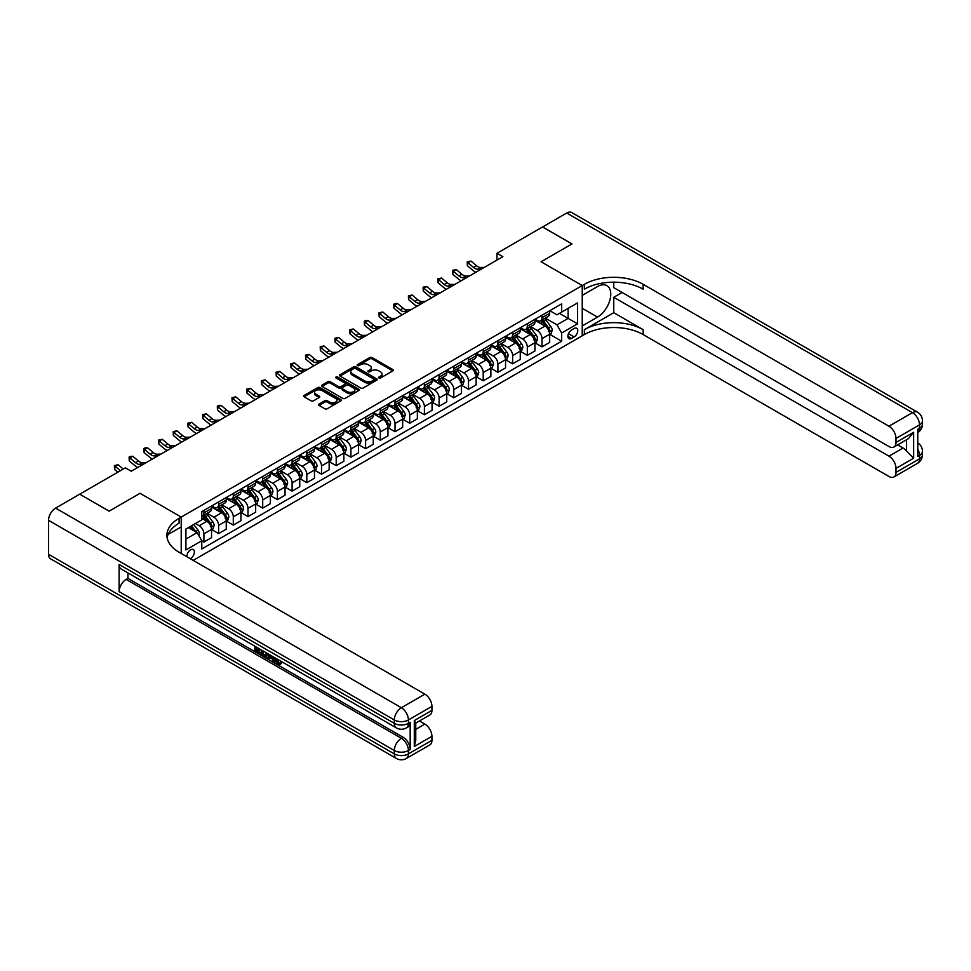 <?xml version="1.0" encoding="UTF-8"?>
<svg xmlns="http://www.w3.org/2000/svg" width="971" height="971" viewBox="0 0 971 971"><rect width="100%" height="100%" fill="white"/><g stroke="black" fill="none" stroke-linecap="round" stroke-linejoin="round"><path stroke-width="1.46" d="M378.933 377.974A1.141 0.655 0 0 0 380.547 377.974L392.818 370.886A1.639 0.947 0 0 0 393.291 370.218A1.639 0.947 0 0 0 392.818 369.55L372.039 357.559A1.639 0.947 0 0 0 369.733 357.559L357.462 364.635A1.141 0.655 0 0 0 359.076 365.569L360.666 364.659A5.219 3.01 0 0 1 368.058 364.659L369.781 365.654A5.219 3.01 0 0 1 371.31 367.791A5.219 3.01 0 0 1 369.781 369.927L368.203 370.837A1.141 0.655 0 0 0 369.817 371.772L371.395 370.849A5.219 3.01 0 0 1 378.787 370.849L380.523 371.857A5.219 3.01 0 0 1 382.052 373.981A5.219 3.01 0 0 1 380.523 376.117L378.933 377.039A1.141 0.655 0 0 0 378.933 377.974L378.933 377.039M190.243 558.689A5.316 3.071 120 0 0 190.619 558.495A5.316 3.071 120 0 0 194.091 553.798A5.316 3.071 120 0 0 193.278 549.537A5.316 3.071 120 0 0 190.619 549.804A5.316 3.071 120 0 0 186.869 556.735M319.046 404.082A1.639 0.947 0 0 0 318.573 404.749A1.639 0.947 0 0 0 319.046 405.405L324.884 408.779A1.639 0.947 0 0 0 327.191 408.779L340.809 400.914A1.639 0.947 0 0 0 341.294 400.246A1.639 0.947 0 0 0 340.809 399.579L320.029 387.587A1.639 0.947 0 0 0 317.723 387.587L304.105 395.452A1.639 0.947 0 0 0 303.62 396.107A1.639 0.947 0 0 0 304.105 396.775L311.145 400.841A1.639 0.947 0 0 0 313.451 400.841L319.277 397.479A1.639 0.947 0 0 0 319.762 396.811A1.639 0.947 0 0 0 319.277 396.144L315.793 394.129A4.37 2.525 0 0 1 314.507 392.345A4.37 2.525 0 0 1 317.201 390.014A4.37 2.525 0 0 1 321.971 390.56L335.65 398.462A4.37 2.525 0 0 1 336.925 400.246A4.37 2.525 0 0 1 334.23 402.577A4.37 2.525 0 0 1 329.472 402.03L327.191 400.707A1.639 0.947 0 0 0 324.884 400.707L319.046 404.082L319.046 405.405M48.55 554.283L394.311 753.897A9.977 5.765 120 0 0 396.374 758.472L50.613 558.847A9.977 5.765 -60 0 1 48.55 554.283L48.55 520.335A9.977 5.765 -60 0 1 55.602 508.112L79.719 494.19L109.116 511.171L140.042 493.304L109.177 511.134L79.78 494.227M79.78 494.154L125.344 467.852L131.231 471.238L502.857 256.684L496.97 253.285L542.546 226.971L571.943 243.952L541.078 261.769L582.236 285.535L181.213 517.07L140.042 493.304L181.213 517.07L179.089 518.296A41.583 24.008 0 0 0 166.915 535.264A41.583 24.008 0 0 0 179.089 552.244L424.885 694.156A9.977 5.765 60 0 1 431.937 706.378L408.415 719.948L408.415 723.346L410.187 722.327A9.977 5.765 60 0 1 408.111 726.903L406.351 727.91A9.977 5.765 -120 0 0 408.415 723.346A9.977 5.765 0 0 1 394.311 723.346L394.311 719.948L48.55 520.335M360.775 388.048A1.639 0.947 0 0 0 363.093 388.048L376.712 380.183A1.639 0.947 0 0 0 377.185 379.515A1.639 0.947 0 0 0 376.712 378.848L355.932 366.856A1.639 0.947 0 0 0 353.626 366.856L340.008 374.721A1.639 0.947 0 0 0 339.522 375.389A1.639 0.947 0 0 0 340.008 376.056L360.775 388.048M336.476 378.217A1.141 0.655 0 0 1 337.641 378.374L337.641 377.015L358.76 389.213A1.639 0.947 0 0 1 359.234 389.881A1.639 0.947 0 0 1 358.76 390.548L345.142 398.413A1.639 0.947 0 0 1 342.836 398.413L322.056 386.422L322.056 385.086A1.639 0.947 0 0 0 321.571 385.754A1.639 0.947 0 0 0 322.056 386.422M322.056 385.086L327.882 381.712A1.639 0.947 0 0 1 330.189 381.712L338.612 386.579A1.639 0.947 0 0 0 340.93 386.579L344.79 384.346A1.639 0.947 0 0 0 345.275 383.679A1.639 0.947 0 0 0 344.79 383.023L336.015 377.95A1.141 0.655 0 0 1 337.641 377.015M574.128 328.514L571.531 330.019A5.158 2.974 120 0 0 568.169 334.558A5.158 2.974 120 0 0 568.957 338.685A5.158 2.974 120 0 0 571.531 338.43L574.128 336.937A5.158 2.974 120 0 0 577.49 332.398A5.158 2.974 120 0 0 576.701 328.259A5.158 2.974 120 0 0 574.128 328.514M181.213 553.47L181.213 517.07L181.213 526.913L168.092 534.487M193.205 560.388L584.36 334.558A41.583 24.008 180 0 1 643.154 334.558L888.951 476.47A9.977 5.765 -120 0 0 893.939 476.967A9.977 5.765 -120 0 0 896.002 472.392L919.525 458.822L919.525 455.423L917.765 456.443L917.765 429.279L919.525 428.26L919.525 424.861L896.002 438.443L896.002 442.448L913.65 432.265L913.65 458.203L906.586 451.151L906.586 439.717M542.607 226.947L572.004 243.915L541.078 261.769L582.236 285.535L582.236 335.784L582.236 325.94L597.529 317.116A18.716 10.802 120 0 0 609.752 300.622A18.716 10.802 120 0 0 606.887 285.632A18.716 10.802 120 0 0 597.529 286.554L582.236 295.39L582.236 285.535L584.36 284.321A41.583 24.008 180 0 1 643.154 284.321L888.951 426.22L912.473 412.651L566.712 213.025L542.607 227.008M549.841 310.696L556.953 314.798L561.663 312.092L561.663 303.874L201.786 511.644L201.786 519.861L185.91 529.025L185.91 549.938L201.786 540.774L201.786 548.979L561.663 341.222L561.663 333.004L556.953 324.848L545.265 318.1M561.663 312.092L577.539 302.916L577.539 323.829L561.663 333.004M496.97 253.285L496.97 260.082M559.417 313.378L568.12 318.403L568.12 308.353L577.539 302.916M556.953 324.848L568.12 318.403L577.539 323.829M185.91 539.075L197.089 532.618L188.386 527.593M201.786 540.835L203.91 542.061L203.91 533.844A6.651 3.835 -120 0 0 199.201 525.699L195.438 523.527M203.91 542.061L211.544 537.643L211.544 529.426A6.651 3.835 -120 0 0 206.847 521.281L201.786 518.368M211.727 529.596L218.609 533.577L218.609 525.36A6.651 3.835 -120 0 0 213.899 517.203L207.151 513.307M218.609 533.577L226.255 529.159L226.255 520.942A6.651 3.835 -120 0 0 221.546 512.797L211.544 507.02M226.425 521.111L233.307 525.08L233.307 516.863A6.651 3.835 -120 0 0 228.598 508.719L221.849 504.823M233.307 525.08L240.954 520.674L240.954 512.457A6.651 3.835 -120 0 0 236.244 504.313L226.255 498.536M241.124 512.627L248.006 516.596L248.006 508.379A6.651 3.835 -120 0 0 243.308 500.235L236.548 496.339M248.006 516.596L255.652 512.178L255.652 503.973A6.651 3.835 -120 0 0 250.943 495.817L240.954 490.052M255.822 504.143L262.704 508.112L262.704 499.895A6.651 3.835 -120 0 0 258.007 491.751L251.246 487.843M262.704 508.112L270.351 503.694L270.351 495.477A6.651 3.835 -120 0 0 265.653 487.333L255.652 481.567M270.533 495.647L277.403 499.628L277.403 491.411A6.651 3.835 -120 0 0 272.705 483.255L265.945 479.358M277.403 499.628L285.049 495.21L285.049 486.993A6.651 3.835 -120 0 0 280.352 478.849L270.351 473.071M285.231 487.163L292.113 491.132L292.113 482.915A6.651 3.835 -120 0 0 287.404 474.77L280.655 470.874M292.113 491.132L299.748 486.726L299.748 478.509A6.651 3.835 -120 0 0 295.05 470.365L285.049 464.587M299.93 478.679L306.812 482.648L306.812 474.431A6.651 3.835 -120 0 0 302.102 466.286L295.354 462.39M306.812 482.648L314.458 478.23L314.458 470.025A6.651 3.835 -120 0 0 309.749 461.868L299.748 456.103M314.628 470.195L321.51 474.164L321.51 465.946A6.651 3.835 -120 0 0 316.801 457.802L310.052 453.894M321.51 474.164L329.157 469.746L329.157 461.528A6.651 3.835 -120 0 0 324.448 453.384L314.458 447.619M329.327 461.698L336.209 465.679L336.209 457.462A6.651 3.835 -120 0 0 331.512 449.306L324.751 445.41M336.209 465.679L343.855 461.261L343.855 453.044A6.651 3.835 -120 0 0 339.146 444.9L329.157 439.123M344.025 453.214L350.907 457.183L350.907 448.966A6.651 3.835 -120 0 0 346.21 440.822L339.449 436.926M350.907 457.183L358.554 452.777L358.554 444.56A6.651 3.835 -120 0 0 353.857 436.404L343.855 430.639M358.736 444.73L365.606 448.699L365.606 440.482A6.651 3.835 -120 0 0 360.909 432.338L354.148 428.442M365.606 448.699L373.252 444.281L373.252 436.076A6.651 3.835 -120 0 0 368.555 427.92L358.554 422.154M373.434 436.246L380.316 440.215L380.316 431.998A6.651 3.835 -120 0 0 375.607 423.854L368.859 419.945M380.316 440.215L387.951 435.797L387.951 427.58A6.651 3.835 -120 0 0 383.254 419.436L373.252 413.658M388.133 427.75L395.015 431.731L395.015 423.514A6.651 3.835 -120 0 0 390.306 415.357L383.557 411.461M395.015 431.731L402.662 427.313L402.662 419.096A6.651 3.835 -120 0 0 397.952 410.951L387.951 405.174M402.831 419.266L409.713 423.235L409.713 415.018A6.651 3.835 -120 0 0 405.004 406.873L398.256 402.977M409.713 423.235L417.36 418.829L417.36 410.612A6.651 3.835 -120 0 0 412.651 402.455L402.662 396.69M417.53 410.782L424.412 414.751L424.412 406.533A6.651 3.835 -120 0 0 419.715 398.389L412.954 394.493M424.412 414.751L432.059 410.332L432.059 402.115A6.651 3.835 -120 0 0 427.349 393.971L417.36 388.206M432.229 402.285L439.11 406.266L439.11 398.049A6.651 3.835 -120 0 0 434.413 389.905L427.653 385.997M439.11 406.266L446.757 401.848L446.757 393.631A6.651 3.835 -120 0 0 442.06 385.487L432.059 379.71M446.939 393.801L453.809 397.77L453.809 389.565A6.651 3.835 -120 0 0 449.112 381.409L442.351 377.513M453.809 397.77L461.456 393.364L461.456 385.147A6.651 3.835 -120 0 0 456.758 377.003L446.757 371.225M461.638 385.317L468.52 389.286L468.52 381.069A6.651 3.835 -120 0 0 463.81 372.925L457.062 369.029M468.52 389.286L476.154 384.88L476.154 376.663A6.651 3.835 -120 0 0 471.457 368.507L461.456 362.741M476.336 376.833L483.218 380.802L483.218 372.585A6.651 3.835 -120 0 0 478.509 364.441L471.76 360.532M483.218 380.802L490.865 376.384L490.865 368.167A6.651 3.835 -120 0 0 486.155 360.023L476.154 354.257M491.035 368.337L497.917 372.318L497.917 364.101A6.651 3.835 -120 0 0 493.207 355.944L486.459 352.048M497.917 372.318L505.563 367.9L505.563 359.683A6.651 3.835 -120 0 0 500.854 351.538L490.865 345.761M505.733 359.853L512.615 363.822L512.615 355.617A6.651 3.835 -120 0 0 507.918 347.46L501.157 343.564M512.615 363.822L520.262 359.416L520.262 351.199A6.651 3.835 -120 0 0 515.552 343.054L505.563 337.277M520.432 351.368L527.314 355.337L527.314 347.12A6.651 3.835 -120 0 0 522.616 338.976L515.856 335.08M527.314 355.337L534.96 350.932L534.96 342.714A6.651 3.835 -120 0 0 530.263 334.558L520.262 328.793M535.142 342.884L542.012 346.853L542.012 338.636A6.651 3.835 -120 0 0 537.315 330.492L530.554 326.584M542.012 346.853L549.659 342.435L549.659 334.218A6.651 3.835 -120 0 0 544.962 326.074L534.96 320.309M535.142 319.18L537.315 320.442A6.651 3.835 -120 0 0 540.641 320.77A6.651 3.835 -120 0 0 542.012 317.723L542.012 315.211M520.432 327.676L522.616 328.926A6.651 3.835 -120 0 0 525.942 329.254A6.651 3.835 -120 0 0 527.314 326.207L527.314 323.695M505.733 336.16L507.918 337.41A6.651 3.835 -120 0 0 511.244 337.738A6.651 3.835 -120 0 0 512.615 334.704L512.615 332.191M491.035 344.644L493.207 345.907A6.651 3.835 -120 0 0 496.533 346.234A6.651 3.835 -120 0 0 497.917 343.188L497.917 340.675M476.336 353.128L478.509 354.391A6.651 3.835 -120 0 0 481.834 354.718A6.651 3.835 -120 0 0 483.218 351.672L483.218 349.159M461.638 361.625L463.81 362.875A6.651 3.835 -120 0 0 467.136 363.203A6.651 3.835 -120 0 0 468.52 360.156L468.52 357.644M446.939 370.109L449.112 371.359A6.651 3.835 -120 0 0 452.437 371.687A6.651 3.835 -120 0 0 453.809 368.652L453.809 366.14M432.229 378.593L434.413 379.855A6.651 3.835 -120 0 0 437.739 380.183A6.651 3.835 -120 0 0 439.11 377.136L439.11 374.624M417.53 387.077L419.715 388.339A6.651 3.835 -120 0 0 423.04 388.667A6.651 3.835 -120 0 0 424.412 385.621L424.412 383.108M402.831 395.573L405.004 396.823A6.651 3.835 -120 0 0 408.33 397.151A6.651 3.835 -120 0 0 409.713 394.105L409.713 391.592M388.133 404.057L390.306 405.308A6.651 3.835 -120 0 0 393.631 405.647A6.651 3.835 -120 0 0 395.015 402.601L395.015 400.088M373.434 412.541L375.607 413.804A6.651 3.835 -120 0 0 378.933 414.132A6.651 3.835 -120 0 0 380.316 411.085L380.316 408.573M358.736 421.026L360.909 422.288A6.651 3.835 -120 0 0 364.234 422.616A6.651 3.835 -120 0 0 365.606 419.569L365.606 417.057M344.025 429.522L346.21 430.772A6.651 3.835 -120 0 0 349.536 431.1A6.651 3.835 -120 0 0 350.907 428.053L350.907 425.541M329.327 438.006L331.512 439.256A6.651 3.835 -120 0 0 334.837 439.596A6.651 3.835 -120 0 0 336.209 436.549L336.209 434.037M314.628 446.49L316.801 447.752A6.651 3.835 -120 0 0 320.127 448.08A6.651 3.835 -120 0 0 321.51 445.034L321.51 442.521M299.93 454.974L302.102 456.236A6.651 3.835 -120 0 0 305.428 456.564A6.651 3.835 -120 0 0 306.812 453.518L306.812 451.005M285.231 463.47L287.404 464.721A6.651 3.835 -120 0 0 290.73 465.048A6.651 3.835 -120 0 0 292.113 462.002L292.113 459.489M270.533 471.955L272.705 473.205A6.651 3.835 -120 0 0 276.031 473.545A6.651 3.835 -120 0 0 277.403 470.498L277.403 467.986M255.822 480.439L258.007 481.701A6.651 3.835 -120 0 0 261.333 482.029A6.651 3.835 -120 0 0 262.704 478.982L262.704 476.47M241.124 488.923L243.308 490.185A6.651 3.835 -120 0 0 246.634 490.513A6.651 3.835 -120 0 0 248.006 487.466L248.006 484.954M226.425 497.419L228.598 498.669A6.651 3.835 -120 0 0 231.923 498.997A6.651 3.835 -120 0 0 233.307 495.95L233.307 493.438M211.727 505.903L213.899 507.165A6.651 3.835 -120 0 0 217.225 507.493A6.651 3.835 -120 0 0 218.609 504.447L218.609 501.934M549.841 334.388L561.663 341.222M540.641 320.77L548.287 316.352A6.651 3.835 -120 0 0 549.659 313.305L549.659 310.793M525.942 329.254L533.589 324.848A6.651 3.835 -120 0 0 534.96 321.802L534.96 319.289M511.244 337.738L518.878 333.332A6.651 3.835 -120 0 0 520.262 330.286L520.262 327.773M496.533 346.234L504.18 341.816A6.651 3.835 -120 0 0 505.563 338.77L505.563 336.257M481.834 354.718L489.481 350.3A6.651 3.835 -120 0 0 490.865 347.254L490.865 344.741M467.136 363.203L474.783 358.797A6.651 3.835 -120 0 0 476.154 355.75L476.154 353.238M452.437 371.687L460.084 367.281A6.651 3.835 -120 0 0 461.456 364.234L461.456 361.722M437.739 380.183L445.386 375.765A6.651 3.835 -120 0 0 446.757 372.718L446.757 370.206M423.04 388.667L430.675 384.249A6.651 3.835 -120 0 0 432.059 381.202L432.059 378.69M408.33 397.151L415.976 392.745A6.651 3.835 -120 0 0 417.36 389.699L417.36 387.186M393.631 405.647L401.278 401.229A6.651 3.835 -120 0 0 402.662 398.183L402.662 395.67M378.933 414.132L386.579 409.713A6.651 3.835 -120 0 0 387.951 406.667L387.951 404.154M364.234 422.616L371.881 418.198A6.651 3.835 -120 0 0 373.252 415.163L373.252 412.651M349.536 431.1L357.182 426.694A6.651 3.835 -120 0 0 358.554 423.647L358.554 421.135M334.837 439.596L342.472 435.178A6.651 3.835 -120 0 0 343.855 432.131L343.855 429.619M320.127 448.08L327.773 443.662A6.651 3.835 -120 0 0 329.157 440.616L329.157 438.103M305.428 456.564L313.075 452.146A6.651 3.835 -120 0 0 314.458 449.112L314.458 446.599M290.73 465.048L298.376 460.642A6.651 3.835 -120 0 0 299.748 457.596L299.748 455.083M276.031 473.545L283.678 469.127A6.651 3.835 -120 0 0 285.049 466.08L285.049 463.568M261.333 482.029L268.979 477.611A6.651 3.835 -120 0 0 270.351 474.564L270.351 472.052M246.634 490.513L254.268 486.107A6.651 3.835 -120 0 0 255.652 483.06L255.652 480.548M231.923 498.997L239.57 494.591A6.651 3.835 -120 0 0 240.954 491.544L240.954 489.032M217.225 507.493L224.871 503.075A6.651 3.835 -120 0 0 226.255 500.029L226.255 497.516M201.786 516.244A6.651 3.835 -120 0 0 202.526 515.977L210.173 511.559A6.651 3.835 -120 0 0 211.544 508.513L211.544 506M202.526 515.977A6.651 3.835 -120 0 0 203.91 512.931L203.91 510.418M197.089 532.618L201.786 540.774M379.394 378.132L380.523 377.476A5.219 3.01 0 0 0 382.052 375.34L382.052 373.981M371.31 367.791L371.31 369.15A5.219 3.01 0 0 1 369.781 371.274L368.652 371.929M392.794 370.898L372.039 358.918A1.639 0.947 0 0 0 369.733 358.918L357.923 365.739M376.712 378.848L376.712 380.183L355.932 368.215A1.639 0.947 0 0 0 353.626 368.215L340.02 376.068L340.008 374.721M373.823 379.989A1.141 0.655 0 0 0 373.823 379.054L355.592 368.519A1.141 0.655 0 0 0 353.966 368.519L352.291 369.49A5.219 3.01 0 0 0 350.762 371.626A5.219 3.01 0 0 0 352.291 373.75L364.768 380.948A5.219 3.01 0 0 0 372.148 380.948L373.823 379.989L373.823 381.348A1.141 0.655 0 0 0 374.163 380.875L374.163 379.515M350.762 371.626L350.762 372.973A5.219 3.01 0 0 0 352.291 375.109L352.291 373.75M373.823 381.348L372.148 382.307A5.219 3.01 0 0 1 364.768 382.307L352.291 375.109M322.069 386.434L327.882 383.072L327.882 381.712M345.275 383.679L345.275 385.038A1.639 0.947 0 0 1 344.79 385.705L340.93 387.939A1.639 0.947 0 0 1 338.612 387.939L330.189 383.072A1.639 0.947 0 0 0 327.882 383.072M337.641 378.374L358.736 390.56M347.363 391.629A4.37 2.525 0 0 0 352.121 392.175A4.37 2.525 0 0 0 354.816 389.844A4.37 2.525 0 0 0 353.541 388.06L348.723 385.281A1.639 0.947 0 0 0 346.404 385.281L342.545 387.514A1.639 0.947 0 0 0 342.059 388.182A1.639 0.947 0 0 0 342.545 388.849L347.363 391.629L347.363 392.988A4.37 2.525 0 0 0 352.121 393.534A4.37 2.525 0 0 0 354.816 391.204L354.816 389.844M342.059 388.182L342.059 389.541A1.639 0.947 0 0 0 342.545 390.208L342.545 388.849M347.363 392.988L342.545 390.208M336.925 400.246L336.925 401.606A4.37 2.525 0 0 1 334.23 403.936A4.37 2.525 0 0 1 329.472 403.39L327.191 402.067A1.639 0.947 0 0 0 324.884 402.067L319.071 405.429M314.507 392.345L314.507 393.704A4.37 2.525 0 0 0 315.793 395.488L315.793 394.129M319.277 396.144L319.277 397.479L315.793 395.488M340.785 400.926L320.029 388.946A1.639 0.947 0 0 0 317.723 388.946L304.129 396.787L304.105 395.452M549.659 334.497L551.079 333.684L552.244 330.286A4.406 2.549 -120 0 0 550.836 326.535L546.042 320.114A12.72 7.343 -120 0 0 544.646 318.452M539.864 323.137A12.72 7.343 -120 0 0 537.266 320.406M548.457 331.293L549.865 330.468A4.406 2.549 -120 0 0 548.603 327.822L543.796 321.413A12.72 7.343 -120 0 0 542.413 319.75M541.235 320.43A10.56 6.093 60 0 1 542.959 322.396L547.025 327.822M541.005 320.564A12.72 7.343 60 0 1 542.388 322.226L545.581 326.487M481.361 269.088L477.647 269.198A8.314 4.806 60 0 1 473.617 267.474L468.01 262.765L467.354 265.69L472.962 270.399A12.477 7.198 -120 0 0 475.851 272.268M484.298 267.401L480.596 267.498A8.314 4.806 60 0 1 476.555 265.775L470.947 261.065L468.01 262.765L467.209 261.879L470.947 261.065M467.354 265.69L467.209 261.879M534.96 342.981L536.368 342.168L537.546 338.77A4.406 2.549 -120 0 0 536.138 335.019L531.331 328.599A12.72 7.343 -120 0 0 529.948 326.936M525.165 331.621A12.72 7.343 -120 0 0 522.568 328.902M533.759 339.777L535.167 338.964A4.406 2.549 -120 0 0 533.904 336.306L529.098 329.897A12.72 7.343 -120 0 0 527.714 328.234M526.525 328.914A10.56 6.093 60 0 1 528.26 330.88L532.326 336.318M526.306 329.048A12.72 7.343 60 0 1 527.69 330.71L530.882 334.971M520.262 351.466L521.67 350.652L522.847 347.254A4.406 2.549 -120 0 0 521.439 343.503L516.633 337.095A12.72 7.343 -120 0 0 515.249 335.432M510.467 340.117A12.72 7.343 -120 0 0 507.869 337.386M519.06 348.261L520.468 347.448A4.406 2.549 -120 0 0 519.206 344.802L514.399 338.381A12.72 7.343 -120 0 0 513.016 336.719M511.826 337.398A10.56 6.093 60 0 1 513.562 339.377L517.628 344.802M511.608 337.532A12.72 7.343 60 0 1 512.991 339.195L516.184 343.467M505.563 359.962L506.971 359.136L508.149 355.75A4.406 2.549 -120 0 0 506.741 351.988L501.934 345.579A12.72 7.343 -120 0 0 500.55 343.916M495.768 348.601A12.72 7.343 -120 0 0 493.159 345.87M504.362 356.745L505.77 355.932A4.406 2.549 -120 0 0 504.507 353.286L499.701 346.865A12.72 7.343 -120 0 0 498.317 345.203M497.128 345.894A10.56 6.093 60 0 1 498.863 347.861L502.929 353.286M496.897 346.016A12.72 7.343 60 0 1 498.293 347.679L501.485 351.951M466.663 277.585L462.949 277.682A8.314 4.806 60 0 1 458.919 275.958L453.311 271.249L452.656 274.186L458.263 278.895A12.477 7.198 -120 0 0 461.152 280.753M469.6 275.885L465.898 275.982A8.314 4.806 60 0 1 461.856 274.259L456.249 269.55L453.311 271.249L452.51 270.363L456.249 269.55M452.656 274.186L452.51 270.363M451.964 286.069L448.25 286.166A8.314 4.806 60 0 1 444.22 284.442L438.613 279.733L437.957 282.67L443.565 287.38A12.477 7.198 -120 0 0 446.454 289.249M454.901 284.369L451.187 284.467A8.314 4.806 60 0 1 447.158 282.743L441.55 278.034L438.613 279.733L437.812 278.847L441.55 278.034M437.957 282.67L437.812 278.847M437.253 294.553L433.552 294.662A8.314 4.806 60 0 1 429.522 292.939L423.914 288.217L423.259 291.154L428.866 295.864A12.477 7.198 -120 0 0 431.755 297.733M440.203 292.854L436.489 292.963A8.314 4.806 60 0 1 432.459 291.239L426.852 286.53L423.914 288.217L423.101 287.343L424.278 286.663L426.852 286.53M423.259 291.154L423.101 287.343M490.865 368.446L492.273 367.633L493.45 364.234A4.406 2.549 -120 0 0 492.042 360.484L487.236 354.063A12.72 7.343 -120 0 0 485.852 352.4M481.07 357.085A12.72 7.343 -120 0 0 478.46 354.366M489.651 365.242L491.071 364.416A4.406 2.549 -120 0 0 489.809 361.77L485.002 355.362A12.72 7.343 -120 0 0 483.607 353.699M482.429 354.379A10.56 6.093 60 0 1 484.165 356.345L488.231 361.782M482.199 354.512A12.72 7.343 60 0 1 483.594 356.175L486.787 360.435M422.555 303.037L418.853 303.146A8.314 4.806 60 0 1 414.811 301.423L409.216 296.713L408.56 299.638L414.168 304.348A12.477 7.198 -120 0 0 417.057 306.217M425.492 301.35L421.79 301.447A8.314 4.806 60 0 1 417.761 299.723L412.153 295.014L409.216 296.713L408.403 295.827L412.153 295.014M408.56 299.638L408.403 295.827M613.757 312.698L584.36 329.679A41.583 24.008 180 0 1 643.154 329.679L613.757 312.698L613.757 297.284L622.108 292.465M613.757 282.173L613.757 287.647L888.951 446.526A9.977 5.765 -120 0 0 893.939 447.024A9.977 5.765 -120 0 0 896.002 442.448M913.65 458.203L896.002 468.386L896.002 472.392M896.002 468.386A9.977 5.765 -120 0 0 888.951 456.164L903.066 448.019A9.977 5.765 60 0 1 906.586 451.151M613.757 297.284L888.951 456.164M566.712 213.025A9.977 5.765 -60 0 1 571.701 212.528L917.461 412.153A9.977 5.765 120 0 0 912.473 412.651A9.977 5.765 60 0 1 919.525 424.861A9.977 5.765 180 0 0 922.45 420.795A9.977 9.977 0 0 0 917.461 412.153M896.002 438.443A9.977 5.765 -120 0 0 888.951 426.22M897.641 444.888L903.066 448.019M584.36 284.321L584.36 289.2A41.583 24.008 180 0 1 643.154 289.2L643.154 284.321M893.939 447.024L908.371 438.686L913.65 432.265M276.432 658.617L279.43 663.472M275.582 658.18L277.67 663.727L279.041 663.897L280.595 662.283L281.59 663.132L279.818 664.989L277.767 664.722L274.575 657.598M269.829 657.525L268.433 659.236L267.377 658.617L269.161 654.466M273.64 657.051L275.048 661.955L274.101 662.501L273.045 661.894L272.244 658.921L269.234 657.185L268.433 659.236M256.708 648.701L256.708 650.436L260.871 652.84L260.871 653.774L259.925 654.32L254.778 651.347L254.778 646.164M260.422 649.417L259.475 650.303L255.774 648.155L255.774 650.983L256.708 650.436M119.117 564.467L394.311 723.346A9.977 5.765 120 0 0 396.374 727.91L121.181 569.03A9.977 5.765 -60 0 1 119.117 564.467L119.117 591.63A9.977 5.765 -60 0 1 126.169 579.408L127.929 578.388L403.123 737.268A9.977 5.765 60 0 1 410.187 749.491L410.187 722.327M127.929 578.388L127.929 572.939M267.001 653.228L267.074 654.333L267.996 653.799L266.103 657.027L261.284 655.109L261.284 649.927M414.301 720.567L415.758 722.776L415.758 740.218L414.301 746.505L414.301 720.567L431.937 710.384L431.937 706.378M431.937 710.384A9.977 5.765 60 0 1 429.874 714.947L415.758 723.092M419.46 720.955L424.885 724.099A9.977 5.765 60 0 1 431.937 736.321L414.301 746.505M410.187 749.491L408.415 750.51L408.415 753.897L431.937 740.327L431.937 736.321M431.937 740.327A9.977 5.765 60 0 1 429.874 744.891L406.351 758.472A9.977 5.765 -120 0 0 408.415 753.897A9.977 5.765 0 0 1 394.311 753.897L394.311 750.51L119.117 591.63M179.089 518.296L179.089 523.187A41.583 24.008 0 0 0 167.133 537.716M255.774 650.983L259.925 653.386L260.871 652.84M259.925 653.386L259.925 654.32M255.774 646.735L259.888 649.114M259.475 649.356L259.475 650.303M267.074 654.333L266.103 657.027M262.279 650.497L262.279 654.733L263.736 655.583L265.399 655.959L266.005 652.646M263.226 651.043L263.226 654.199L266.345 655.425M262.279 654.733L263.226 654.199M263.736 655.583L264.682 655.037M272.317 656.299L274.101 662.501M270.096 655.012L269.537 656.42L271.941 657.816L271.394 655.753M270.678 655.352L271.601 656.53M269.537 656.42L270.472 655.874M277.67 663.727L278.616 663.181M275.485 659.163L276.395 658.641M279.648 662.829L280.643 663.678L281.59 663.132M280.643 663.678L279.818 664.989M476.154 376.93L477.574 376.117L478.752 372.718A4.406 2.549 -120 0 0 477.344 368.968L472.537 362.559A12.72 7.343 -120 0 0 471.141 360.896M466.371 365.569A12.72 7.343 -120 0 0 463.762 362.851M474.953 373.726L476.36 372.913A4.406 2.549 -120 0 0 475.11 370.254L470.304 363.846A12.72 7.343 -120 0 0 468.908 362.183M467.731 362.863A10.56 6.093 60 0 1 469.466 364.841L473.532 370.267M467.5 362.996A12.72 7.343 60 0 1 468.884 364.659L472.088 368.919M461.456 385.414L462.876 384.601L464.041 381.202A4.406 2.549 -120 0 0 462.633 377.452L457.839 371.043A12.72 7.343 -120 0 0 456.443 369.381M451.661 374.066A12.72 7.343 -120 0 0 449.063 371.335M460.254 382.21L461.662 381.397A4.406 2.549 -120 0 0 460.4 378.751L455.593 372.33A12.72 7.343 -120 0 0 454.21 370.667M453.032 371.347A10.56 6.093 60 0 1 454.756 373.325L458.822 378.751M452.802 371.48A12.72 7.343 60 0 1 454.185 373.143L457.377 377.416M446.757 393.91L448.165 393.085L449.342 389.699A4.406 2.549 -120 0 0 447.934 385.948L443.128 379.527A12.72 7.343 -120 0 0 441.744 377.865M436.962 382.55A12.72 7.343 -120 0 0 434.365 379.819M445.555 390.694L446.963 389.881A4.406 2.549 -120 0 0 445.701 387.235L440.895 380.814A12.72 7.343 -120 0 0 439.511 379.151M438.322 379.843A10.56 6.093 60 0 1 440.057 381.809L444.123 387.235M438.103 379.964A12.72 7.343 60 0 1 439.487 381.627L442.679 385.9M432.059 402.395L433.467 401.581L434.644 398.183A4.406 2.549 -120 0 0 433.236 394.432L428.429 388.012A12.72 7.343 -120 0 0 427.046 386.349M422.264 391.034A12.72 7.343 -120 0 0 419.666 388.315M430.857 399.19L432.265 398.365A4.406 2.549 -120 0 0 431.003 395.719L426.196 389.31A12.72 7.343 -120 0 0 424.813 387.647M423.623 388.327A10.56 6.093 60 0 1 425.359 390.293L429.425 395.731M423.405 388.461A12.72 7.343 60 0 1 424.788 390.124L427.98 394.384M417.36 410.879L418.768 410.065L419.945 406.667A4.406 2.549 -120 0 0 418.537 402.916L413.731 396.508A12.72 7.343 -120 0 0 412.347 394.845M407.565 399.518A12.72 7.343 -120 0 0 404.956 396.799M416.158 407.674L417.566 406.861A4.406 2.549 -120 0 0 416.304 404.203L411.498 397.794A12.72 7.343 -120 0 0 410.114 396.132M408.925 396.811A10.56 6.093 60 0 1 410.66 398.79L414.726 404.215M408.694 396.945A12.72 7.343 60 0 1 410.09 398.608L413.282 402.868M407.856 311.533L404.154 311.63A8.314 4.806 60 0 1 400.113 309.907L394.505 305.197L393.862 308.135L399.457 312.844A12.477 7.198 -120 0 0 402.358 314.713M410.794 309.834L407.092 309.931A8.314 4.806 60 0 1 403.05 308.208L397.455 303.498L394.505 305.197L393.704 304.311L394.881 303.632L397.455 303.498M393.862 308.135L393.704 304.311M393.158 320.017L389.444 320.114A8.314 4.806 60 0 1 385.414 318.391L379.807 313.682L379.151 316.619L384.759 321.328A12.477 7.198 -120 0 0 387.647 323.197M396.095 318.318L392.393 318.427A8.314 4.806 60 0 1 388.351 316.692L382.744 311.982L379.807 313.682L379.006 312.808L382.744 311.982M379.151 316.619L379.006 312.808M378.459 328.501L374.745 328.611A8.314 4.806 60 0 1 370.716 326.887L365.108 322.166L364.453 325.103L370.06 329.812A12.477 7.198 -120 0 0 372.949 331.681M381.397 326.802L377.695 326.911A8.314 4.806 60 0 1 373.653 325.188L368.045 320.479L365.108 322.166L364.307 321.292L365.484 320.612L368.045 320.479M364.453 325.103L364.307 321.292M363.761 336.986L360.047 337.095A8.314 4.806 60 0 1 356.017 335.371L350.41 330.662L349.754 333.587L355.362 338.296A12.477 7.198 -120 0 0 358.25 340.166M366.698 335.298L362.984 335.396A8.314 4.806 60 0 1 358.954 333.672L353.347 328.963L350.41 330.662L349.609 329.776L353.347 328.963M349.754 333.587L349.609 329.776M349.05 345.482L345.348 345.579A8.314 4.806 60 0 1 341.319 343.855L335.711 339.146L335.056 342.083L340.663 346.793A12.477 7.198 -120 0 0 343.552 348.662M352 343.783L348.286 343.88A8.314 4.806 60 0 1 344.256 342.156L338.648 337.447L335.711 339.146L334.898 338.26L338.648 337.447M335.056 342.083L334.898 338.26M402.662 419.363L404.07 418.55L405.247 415.163A4.406 2.549 -120 0 0 403.839 411.401L399.032 404.992A12.72 7.343 -120 0 0 397.649 403.329M392.867 408.014A12.72 7.343 -120 0 0 390.257 405.283M401.448 416.158L402.868 415.345A4.406 2.549 -120 0 0 401.606 412.699L396.799 406.279A12.72 7.343 -120 0 0 395.403 404.616M394.226 405.295A10.56 6.093 60 0 1 395.962 407.274L400.028 412.699M393.995 405.429A12.72 7.343 60 0 1 395.391 407.092L398.583 411.364M334.352 353.966L330.65 354.063A8.314 4.806 60 0 1 326.608 352.339L321.013 347.63L320.357 350.567L325.965 355.277A12.477 7.198 -120 0 0 328.853 357.146M337.289 352.267L333.587 352.376A8.314 4.806 60 0 1 329.557 350.652L323.95 345.931L321.013 347.63L320.199 346.756L323.95 345.931M320.357 350.567L320.199 346.756M387.951 427.859L389.371 427.046L390.548 423.647A4.406 2.549 -120 0 0 389.14 419.897L384.334 413.476A12.72 7.343 -120 0 0 382.938 411.813M378.168 416.498A12.72 7.343 -120 0 0 375.559 413.767M386.749 424.643L388.169 423.829A4.406 2.549 -120 0 0 386.907 421.183L382.101 414.763A12.72 7.343 -120 0 0 380.705 413.1M379.527 413.792A10.56 6.093 60 0 1 381.263 415.758L385.329 421.183M379.297 413.925A12.72 7.343 60 0 1 380.681 415.576L383.885 419.848M319.653 362.45L315.951 362.559A8.314 4.806 60 0 1 311.909 360.836L306.302 356.114L305.659 359.052L311.254 363.761A12.477 7.198 -120 0 0 314.155 365.63M322.59 360.751L318.889 360.86A8.314 4.806 60 0 1 314.847 359.136L309.251 354.427L306.302 356.114L305.501 355.24L306.678 354.561L309.251 354.427M305.659 359.052L305.501 355.24M373.252 436.343L374.672 435.53L375.838 432.131A4.406 2.549 -120 0 0 374.43 428.381L369.635 421.96A12.72 7.343 -120 0 0 368.24 420.297M363.457 424.982A12.72 7.343 -120 0 0 360.86 422.264M372.051 433.139L373.459 432.326A4.406 2.549 -120 0 0 372.196 429.668L367.39 423.259A12.72 7.343 -120 0 0 366.006 421.596M364.829 422.276A10.56 6.093 60 0 1 366.553 424.242L370.619 429.68M364.598 422.409A12.72 7.343 60 0 1 365.982 424.072L369.174 428.332M304.955 370.946L301.241 371.043A8.314 4.806 60 0 1 297.211 369.32L291.603 364.611L290.948 367.536L296.556 372.257A12.477 7.198 -120 0 0 299.444 374.114M307.892 369.247L304.19 369.344A8.314 4.806 60 0 1 300.148 367.621L294.541 362.911L291.603 364.611L290.802 363.724L294.541 362.911M290.948 367.536L290.802 363.724M358.554 444.827L359.962 444.014L361.139 440.616A4.406 2.549 -120 0 0 359.731 436.865L354.925 430.456A12.72 7.343 -120 0 0 353.541 428.794M348.759 433.467A12.72 7.343 -120 0 0 346.161 430.748M357.352 441.623L358.76 440.81A4.406 2.549 -120 0 0 357.498 438.152L352.691 431.743A12.72 7.343 -120 0 0 351.308 430.08M350.118 430.76A10.56 6.093 60 0 1 351.854 432.738L355.92 438.164M349.9 430.893A12.72 7.343 60 0 1 351.284 432.556L354.476 436.816M290.256 379.43L286.542 379.527A8.314 4.806 60 0 1 282.512 377.804L276.905 373.095L276.25 376.032L281.857 380.741A12.477 7.198 -120 0 0 284.746 382.61M293.193 377.731L289.492 377.828A8.314 4.806 60 0 1 285.45 376.105L279.842 371.395L276.905 373.095L276.104 372.209L279.842 371.395M276.25 376.032L276.104 372.209M343.855 453.311L345.263 452.498L346.441 449.112A4.406 2.549 -120 0 0 345.033 445.349L340.226 438.941A12.72 7.343 -120 0 0 338.843 437.278M334.06 441.963A12.72 7.343 -120 0 0 331.463 439.232M342.654 450.107L344.062 449.294A4.406 2.549 -120 0 0 342.799 446.648L337.993 440.227A12.72 7.343 -120 0 0 336.609 438.564M335.42 439.244A10.56 6.093 60 0 1 337.155 441.222L341.222 446.648M335.201 439.378A12.72 7.343 60 0 1 336.585 441.04L339.777 445.313M275.558 387.915L271.844 388.012A8.314 4.806 60 0 1 267.814 386.288L262.206 381.579L261.551 384.516L267.159 389.225A12.477 7.198 -120 0 0 270.047 391.095M278.495 386.215L274.781 386.324A8.314 4.806 60 0 1 270.751 384.601L265.144 379.879L262.206 381.579L261.405 380.705L265.144 379.879M261.551 384.516L261.405 380.705M329.157 461.808L330.565 460.994L331.742 457.596A4.406 2.549 -120 0 0 330.334 453.845L325.528 447.425A12.72 7.343 -120 0 0 324.144 445.762M319.362 450.447A12.72 7.343 -120 0 0 316.752 447.716M327.955 458.591L329.363 457.778A4.406 2.549 -120 0 0 328.101 455.132L323.294 448.711A12.72 7.343 -120 0 0 321.911 447.048M320.721 447.74A10.56 6.093 60 0 1 322.457 449.707L326.523 455.132M320.491 447.874A12.72 7.343 60 0 1 321.887 449.537L325.079 453.797M260.847 396.399L257.145 396.508A8.314 4.806 60 0 1 253.115 394.784L247.508 390.075L246.852 393L252.46 397.709A12.477 7.198 -120 0 0 255.349 399.579M263.796 394.699L260.082 394.809A8.314 4.806 60 0 1 256.053 393.085L250.445 388.376L247.508 390.075L246.695 389.189L250.445 388.376M246.852 393L246.695 389.189M314.458 470.292L315.866 469.479L317.044 466.08A4.406 2.549 -120 0 0 315.636 462.33L310.829 455.909A12.72 7.343 -120 0 0 309.446 454.246M304.663 458.931A12.72 7.343 -120 0 0 302.054 456.212M313.245 467.087L314.665 466.274A4.406 2.549 -120 0 0 313.402 463.616L308.596 457.207A12.72 7.343 -120 0 0 307.2 455.545M306.023 456.224A10.56 6.093 60 0 1 307.758 458.191L311.825 463.628M305.792 456.358A12.72 7.343 60 0 1 307.188 458.021L310.38 462.281M299.748 478.776L301.168 477.963L302.345 474.564A4.406 2.549 -120 0 0 300.937 470.814L296.131 464.405A12.72 7.343 -120 0 0 294.735 462.742M289.965 467.415A12.72 7.343 -120 0 0 287.355 464.696M298.546 475.572L299.966 474.758A4.406 2.549 -120 0 0 298.704 472.1L293.897 465.692A12.72 7.343 -120 0 0 292.502 464.029M291.324 464.708A10.56 6.093 60 0 1 293.06 466.687L297.126 472.112M291.094 464.842A12.72 7.343 60 0 1 292.477 466.505L295.682 470.765M285.049 487.26L286.469 486.447L287.634 483.06A4.406 2.549 -120 0 0 286.227 479.298L281.432 472.889A12.72 7.343 -120 0 0 280.036 471.226M275.254 475.911A12.72 7.343 -120 0 0 272.657 473.18M283.848 484.056L285.256 483.242A4.406 2.549 -120 0 0 283.993 480.596L279.187 474.176A12.72 7.343 -120 0 0 277.803 472.513M276.626 473.205A10.56 6.093 60 0 1 278.349 475.171L282.415 480.596M276.395 473.326A12.72 7.343 60 0 1 277.779 474.989L280.971 479.261M270.351 495.756L271.759 494.943L272.936 491.544A4.406 2.549 -120 0 0 271.528 487.794L266.722 481.373A12.72 7.343 -120 0 0 265.338 479.71M260.556 484.395A12.72 7.343 -120 0 0 257.958 481.665M269.149 492.54L270.557 491.727A4.406 2.549 -120 0 0 269.295 489.081L264.488 482.66A12.72 7.343 -120 0 0 263.105 480.997M261.915 481.689A10.56 6.093 60 0 1 263.651 483.655L267.717 489.081M261.697 481.822A12.72 7.343 60 0 1 263.08 483.485L266.272 487.745M255.652 504.24L257.06 503.427L258.237 500.029A4.406 2.549 -120 0 0 256.829 496.278L252.023 489.857A12.72 7.343 -120 0 0 250.639 488.195M245.857 492.88A12.72 7.343 -120 0 0 243.26 490.161M254.451 501.036L255.859 500.223A4.406 2.549 -120 0 0 254.596 497.565L249.79 491.156A12.72 7.343 -120 0 0 248.406 489.493M247.217 490.173A10.56 6.093 60 0 1 248.952 492.139L253.018 497.577M246.998 490.306A12.72 7.343 60 0 1 248.382 491.969L251.574 496.23M240.954 512.724L242.362 511.911L243.539 508.513A4.406 2.549 -120 0 0 242.131 504.762L237.325 498.354A12.72 7.343 -120 0 0 235.941 496.691M231.159 501.376A12.72 7.343 -120 0 0 228.549 498.645M239.752 509.52L241.16 508.707A4.406 2.549 -120 0 0 239.898 506.049L235.091 499.64A12.72 7.343 -120 0 0 233.708 497.977M232.518 498.657A10.56 6.093 60 0 1 234.254 500.635L238.32 506.061M232.287 498.791A12.72 7.343 60 0 1 233.683 500.453L236.875 504.714M226.255 521.221L227.663 520.395L228.84 517.009A4.406 2.549 -120 0 0 227.432 513.246L222.626 506.838A12.72 7.343 -120 0 0 221.242 505.175M216.46 509.86A12.72 7.343 -120 0 0 213.851 507.129M225.041 518.004L226.461 517.191A4.406 2.549 -120 0 0 225.199 514.545L220.393 508.124A12.72 7.343 -120 0 0 218.997 506.461M217.82 507.153A10.56 6.093 60 0 1 219.555 509.12L223.621 514.545M217.589 507.275A12.72 7.343 60 0 1 218.985 508.938L222.177 513.21M211.544 529.705L212.965 528.892L214.142 525.493A4.406 2.549 -120 0 0 212.734 521.743L207.928 515.322A12.72 7.343 -120 0 0 206.532 513.659M210.343 526.5L211.763 525.675A4.406 2.549 -120 0 0 210.501 523.029L205.694 516.608A12.72 7.343 -120 0 0 204.298 514.958M203.121 515.637A10.56 6.093 60 0 1 204.857 517.604L208.923 523.029M202.89 515.771A12.72 7.343 60 0 1 204.274 517.434L207.478 521.694M198.849 535.676L199.431 533.977A4.406 2.549 -120 0 0 198.023 530.227L193.739 524.498M196.191 532.108A4.406 2.549 -120 0 0 195.79 531.513L191.505 525.797M190.401 526.428L193.484 530.542M190.098 526.61L192.707 530.093M246.149 404.895L242.447 404.992A8.314 4.806 60 0 1 238.405 403.268L232.809 398.559L232.154 401.484L237.761 406.206A12.477 7.198 -120 0 0 240.65 408.063M249.086 403.196L245.384 403.293A8.314 4.806 60 0 1 241.354 401.569L235.747 396.86L232.809 398.559L231.996 397.673L235.747 396.86M232.154 401.484L231.996 397.673M231.45 413.379L227.748 413.476A8.314 4.806 60 0 1 223.706 411.753L218.099 407.043L217.455 409.98L223.051 414.69A12.477 7.198 -120 0 0 225.952 416.559M234.387 411.68L230.685 411.777A8.314 4.806 60 0 1 226.644 410.053L221.048 405.344L218.099 407.043L217.298 406.157L218.475 405.477L221.048 405.344M217.455 409.98L217.298 406.157M216.751 421.863L213.037 421.972A8.314 4.806 60 0 1 209.008 420.237L203.4 415.527L202.745 418.465L208.352 423.174A12.477 7.198 -120 0 0 211.241 425.043M219.689 420.164L215.987 420.273A8.314 4.806 60 0 1 211.945 418.55L206.338 413.828L203.4 415.527L202.599 414.653L206.338 413.828M202.745 418.465L202.599 414.653M202.053 430.347L198.339 430.456A8.314 4.806 60 0 1 194.309 428.733L188.702 424.024L188.046 426.949L193.654 431.658A12.477 7.198 -120 0 0 196.543 433.527M204.99 428.66L201.288 428.757A8.314 4.806 60 0 1 197.247 427.034L191.639 422.324L188.702 424.024L187.901 423.138L191.639 422.324M188.046 426.949L187.901 423.138M187.354 438.843L183.64 438.941A8.314 4.806 60 0 1 179.611 437.217L174.003 432.508L173.348 435.433L178.955 440.154A12.477 7.198 -120 0 0 181.844 442.011M190.292 437.144L186.578 437.241A8.314 4.806 60 0 1 182.548 435.518L176.94 430.808L174.003 432.508L173.202 431.622L176.94 430.808M173.348 435.433L173.202 431.622M172.644 447.328L168.942 447.425A8.314 4.806 60 0 1 164.912 445.701L159.305 440.992L158.649 443.929L164.257 448.638A12.477 7.198 -120 0 0 167.146 450.508M175.593 445.628L171.879 445.725A8.314 4.806 60 0 1 167.849 444.002L162.242 439.293L159.305 440.992L158.491 440.106L162.242 439.293M158.649 443.929L158.491 440.106M157.945 455.812L154.243 455.921A8.314 4.806 60 0 1 150.202 454.197L144.606 449.476L143.951 452.413L149.558 457.123A12.477 7.198 -120 0 0 152.447 458.992M160.883 454.112L157.181 454.222A8.314 4.806 60 0 1 153.151 452.498L147.543 447.789L144.606 449.476L143.793 448.602L144.97 447.922L147.543 447.789M143.951 452.413L143.793 448.602M143.247 464.296L139.545 464.405A8.314 4.806 60 0 1 135.503 462.682L129.896 457.972L129.252 460.897L134.848 465.607A12.477 7.198 -120 0 0 137.748 467.476M146.184 462.609L142.482 462.706A8.314 4.806 60 0 1 138.44 460.982L132.845 456.273L129.896 457.972L129.094 457.086L130.272 456.406L132.845 456.273M129.252 460.897L129.094 457.086M123.256 469.054L118.134 464.757L115.197 466.456L114.542 469.394L117.855 472.173M120.307 470.753L114.396 465.57L118.134 464.757M114.542 469.394L114.396 465.57M199.201 525.699L206.847 521.281M213.899 517.203L221.546 512.797M228.598 508.719L236.244 504.313M243.308 500.235L250.943 495.817M258.007 491.751L265.653 487.333M272.705 483.255L280.352 478.849M287.404 474.77L295.05 470.365M302.102 466.286L309.749 461.868M316.801 457.802L324.448 453.384M331.512 449.306L339.146 444.9M346.21 440.822L353.857 436.404M360.909 432.338L368.555 427.92M375.607 423.854L383.254 419.436M390.306 415.357L397.952 410.951M405.004 406.873L412.651 402.455M419.715 398.389L427.349 393.971M434.413 389.905L442.06 385.487M449.112 381.409L456.758 377.003M463.81 372.925L471.457 368.507M478.509 364.441L486.155 360.023M493.207 355.944L500.854 351.538M507.918 347.46L515.552 343.054M522.616 338.976L530.263 334.558M537.315 330.492L544.962 326.074M542.012 317.723L549.659 313.305M542.012 338.636L549.659 334.218M527.314 347.12L534.96 342.714M527.314 326.207L534.96 321.802M512.615 355.617L520.262 351.199M512.615 334.704L520.262 330.286M497.917 364.101L505.563 359.683M497.917 343.188L505.563 338.77M483.218 372.585L490.865 368.167M483.218 351.672L490.865 347.254M468.52 381.069L476.154 376.663M468.52 360.156L476.154 355.75M453.809 389.565L461.456 385.147M453.809 368.652L461.456 364.234M439.11 398.049L446.757 393.631M439.11 377.136L446.757 372.718M424.412 406.533L432.059 402.115M424.412 385.621L432.059 381.202M409.713 415.018L417.36 410.612M409.713 394.105L417.36 389.699M395.015 423.514L402.662 419.096M395.015 402.601L402.662 398.183M380.316 431.998L387.951 427.58M380.316 411.085L387.951 406.667M365.606 440.482L373.252 436.076M365.606 419.569L373.252 415.163M350.907 448.966L358.554 444.56M350.907 428.053L358.554 423.647M336.209 457.462L343.855 453.044M336.209 436.549L343.855 432.131M321.51 465.946L329.157 461.528M321.51 445.034L329.157 440.616M306.812 474.431L314.458 470.025M306.812 453.518L314.458 449.112M292.113 482.915L299.748 478.509M292.113 462.002L299.748 457.596M277.403 491.411L285.049 486.993M277.403 470.498L285.049 466.08M262.704 499.895L270.351 495.477M262.704 478.982L270.351 474.564M248.006 508.379L255.652 503.973M248.006 487.466L255.652 483.06M233.307 516.863L240.954 512.457M233.307 495.95L240.954 491.544M218.609 525.36L226.255 520.942M218.609 504.447L226.255 500.029M203.91 533.844L211.544 529.426M203.91 512.931L211.544 508.513M568.484 333.684L574.128 336.937M567.889 336.33L571.531 338.43M380.523 377.476L380.523 376.117M368.203 371.772L368.203 370.837M369.781 371.274L369.781 369.927M357.462 365.569L357.462 364.635M369.733 358.918L369.733 357.559M372.039 358.918L372.039 357.559M392.818 370.886L392.818 369.55M353.626 368.215L353.626 366.856M355.932 368.215L355.932 366.856M364.768 382.307L364.768 380.948M372.148 382.307L372.148 380.948M330.189 383.072L330.189 381.712M338.612 387.939L338.612 386.579M340.93 387.939L340.93 386.579M344.79 385.705L344.79 384.346M358.76 390.548L358.76 389.213M324.884 402.067L324.884 400.707M327.191 402.067L327.191 400.707M329.472 403.39L329.472 402.03M317.723 388.946L317.723 387.587M320.029 388.946L320.029 387.587M340.809 400.914L340.809 399.579M549.331 332.033L552.22 330.371M543.796 321.413L546.042 320.114M540.337 323.404L542.388 322.226M548.603 327.822L550.836 326.535M548.263 329.545L549.865 330.468M477.647 269.198L480.596 267.498M473.617 267.474L476.555 265.775M534.633 340.53L537.521 338.855M529.098 329.897L531.331 328.599M525.639 331.9L527.69 330.71M533.904 336.306L536.138 335.019M533.552 338.029L535.167 338.964M519.934 349.014L522.823 347.339M514.399 338.381L516.633 337.095M510.94 340.384L512.991 339.195M519.206 344.802L521.439 343.503M518.854 346.513L520.468 347.448M505.236 357.498L508.112 355.835M499.701 346.865L501.934 345.579M496.242 348.868L498.293 347.679M504.507 353.286L506.741 351.988M504.155 355.01L505.77 355.932M462.949 277.682L465.898 275.982M458.919 275.958L461.856 274.259M448.25 286.166L451.187 284.467M444.22 284.442L447.158 282.743M433.552 294.662L436.489 292.963M429.522 292.939L432.459 291.239M490.525 365.982L493.414 364.319M485.002 355.362L487.236 354.063M481.531 357.352L483.594 356.175M489.809 361.77L492.042 360.484M489.457 363.494L491.071 364.416M418.853 303.146L421.79 301.447M414.811 301.423L417.761 299.723M584.36 329.679L584.36 334.558M643.154 329.679L643.154 334.558M917.765 449.015A9.977 5.765 60 0 1 919.525 455.423A9.977 5.765 180 0 0 922.45 451.345A9.977 9.977 0 0 0 917.765 442.885M917.461 463.385A9.977 9.977 0 0 0 922.45 454.744A9.977 5.765 0 0 1 919.525 458.822A9.977 5.765 60 0 1 917.461 463.385L893.939 476.967M919.525 428.26A9.977 5.765 60 0 1 917.765 432.629A9.977 9.977 0 0 0 922.45 424.193A9.977 5.765 0 0 1 919.525 428.26M582.236 308.28L597.529 317.116M55.602 508.112L401.363 707.725L424.885 694.156M126.169 579.408L401.363 738.288L403.123 737.268M415.758 729.367L424.885 724.099M401.363 707.725A9.977 5.765 120 0 0 394.311 719.948A9.977 5.765 180 0 0 408.415 719.948A9.977 5.765 -120 0 0 401.363 707.725M401.363 738.288A9.977 5.765 120 0 0 394.311 750.51A9.977 5.765 180 0 0 408.415 750.51A9.977 5.765 -120 0 0 401.363 738.288M475.826 374.478L478.715 372.803M470.304 363.846L472.537 362.559M466.833 365.849L468.884 364.659M475.11 370.254L477.344 368.968M474.758 371.978L476.36 372.913M461.128 382.962L464.017 381.287M455.593 372.33L457.839 371.043M452.134 374.333L454.185 373.143M460.4 378.751L462.633 377.452M460.06 380.462L461.662 381.397M446.429 391.447L449.318 389.784M440.895 380.814L443.128 379.527M437.435 382.817L439.487 381.627M445.701 387.235L447.934 385.948M445.349 388.958L446.963 389.881M431.731 399.931L434.62 398.268M426.196 389.31L428.429 388.012M422.737 391.301L424.788 390.124M431.003 395.719L433.236 394.432M430.651 397.442L432.265 398.365M417.032 408.427L419.909 406.752M411.498 397.794L413.731 396.508M408.038 399.797L410.09 398.608M416.304 404.203L418.537 402.916M415.952 405.927L417.566 406.861M404.154 311.63L407.092 309.931M400.113 309.907L403.05 308.208M389.444 320.114L392.393 318.427M385.414 318.391L388.351 316.692M374.745 328.611L377.695 326.911M370.716 326.887L373.653 325.188M360.047 337.095L362.984 335.396M356.017 335.371L358.954 333.672M345.348 345.579L348.286 343.88M341.319 343.855L344.256 342.156M402.322 416.911L405.21 415.248M396.799 406.279L399.032 404.992M393.328 408.281L395.391 407.092M401.606 412.699L403.839 411.401M401.254 414.411L402.868 415.345M330.65 354.063L333.587 352.376M326.608 352.339L329.557 350.652M387.623 425.395L390.512 423.732M382.101 414.763L384.334 413.476M378.629 416.765L380.681 415.576M386.907 421.183L389.14 419.897M386.555 422.907L388.169 423.829M315.951 362.559L318.889 360.86M311.909 360.836L314.847 359.136M372.925 433.879L375.813 432.216M367.39 423.259L369.635 421.96M363.931 425.249L365.982 424.072M372.196 429.668L374.43 428.381M371.857 431.391L373.459 432.326M301.241 371.043L304.19 369.344M297.211 369.32L300.148 367.621M358.226 442.375L361.115 440.7M352.691 431.743L354.925 430.456M349.232 433.746L351.284 432.556M357.498 438.152L359.731 436.865M357.146 439.875L358.76 440.81M286.542 379.527L289.492 377.828M282.512 377.804L285.45 376.105M343.528 450.86L346.416 449.197M337.993 440.227L340.226 438.941M334.534 442.23L336.585 441.04M342.799 446.648L345.033 445.349M342.447 448.359L344.062 449.294M271.844 388.012L274.781 386.324M267.814 386.288L270.751 384.601M328.829 459.344L331.706 457.681M323.294 448.711L325.528 447.425M319.835 450.714L321.887 449.537M328.101 455.132L330.334 453.845M327.749 456.856L329.363 457.778M257.145 396.508L260.082 394.809M253.115 394.784L256.053 393.085M314.119 467.828L317.007 466.165M308.596 457.207L310.829 455.909M305.125 459.198L307.188 458.021M313.402 463.616L315.636 462.33M313.05 465.34L314.665 466.274M299.42 476.324L302.309 474.649M293.897 465.692L296.131 464.405M290.426 467.694L292.477 466.505M298.704 472.1L300.937 470.814M298.352 473.824L299.966 474.758M284.721 484.808L287.61 483.145M279.187 474.176L281.432 472.889M275.728 476.178L277.779 474.989M283.993 480.596L286.227 479.298M283.653 482.308L285.256 483.242M270.023 493.292L272.912 491.629M264.488 482.66L266.722 481.373M261.029 484.663L263.08 483.485M269.295 489.081L271.528 487.794M268.943 490.804L270.557 491.727M255.324 501.776L258.213 500.114M249.79 491.156L252.023 489.857M246.331 493.159L248.382 491.969M254.596 497.565L256.829 496.278M254.244 499.288L255.859 500.223M240.626 510.273L243.503 508.598M235.091 499.64L237.325 498.354M231.632 501.643L233.683 500.453M239.898 506.049L242.131 504.762M239.546 507.772L241.16 508.707M225.915 518.757L228.804 517.094M220.393 508.124L222.626 506.838M216.921 510.127L218.985 508.938M225.199 514.545L227.432 513.246M224.847 516.269L226.461 517.191M211.217 527.241L214.106 525.578M205.694 516.608L207.928 515.322M202.223 518.611L204.274 517.434M210.501 523.029L212.734 521.743M210.149 524.753L211.763 525.675M198.29 534.705L199.407 534.062M195.79 531.513L198.023 530.227M242.447 404.992L245.384 403.293M238.405 403.268L241.354 401.569M227.748 413.476L230.685 411.777M223.706 411.753L226.644 410.053M213.037 421.972L215.987 420.273M209.008 420.237L211.945 418.55M198.339 430.456L201.288 428.757M194.309 428.733L197.247 427.034M183.64 438.941L186.578 437.241M179.611 437.217L182.548 435.518M168.942 447.425L171.879 445.725M164.912 445.701L167.849 444.002M154.243 455.921L157.181 454.222M150.202 454.197L153.151 452.498M139.545 464.405L142.482 462.706M135.503 462.682L138.44 460.982M922.45 451.345L922.45 454.744M922.45 420.795L922.45 424.193M396.374 727.91A9.977 9.977 0 0 0 406.351 727.91M396.374 758.472A9.977 9.977 0 0 0 406.351 758.472"/></g></svg>
